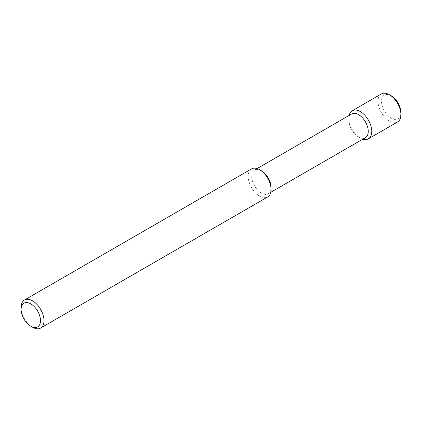 <?xml version="1.0" encoding="UTF-8"?>
<svg xmlns="http://www.w3.org/2000/svg" width="422" height="422" viewBox="0 0 422 422"><rect width="100%" height="100%" fill="white"/><g stroke="black" fill="none" stroke-linecap="round" stroke-linejoin="round"><path stroke-width="0.32" stroke-dasharray="2.11 1.58" d="M21.1 307.427A16.184 9.342 -120 0 0 32.541 327.245M251.538 168.911A16.184 9.342 -120 0 0 249.059 181.877A16.184 9.342 -120 0 0 259.63 196.135A16.184 9.342 -120 0 0 267.722 196.937M261.382 170.725A13.699 7.907 -120 0 0 254.535 170.045A13.699 7.907 -120 0 0 252.435 181.027A13.699 7.907 -120 0 0 261.382 193.097A13.699 7.907 -120 0 0 268.234 193.777A13.699 7.907 -120 0 0 271.072 187.505M351.716 113.94A13.699 7.907 -120 0 0 348.878 120.212A13.699 7.907 -120 0 0 358.563 136.992A13.699 7.907 -120 0 0 365.415 137.667M349.163 115.412A16.184 9.342 -120 0 0 348.878 118.186A16.184 9.342 -120 0 0 360.319 138.005L358.563 136.992L360.319 138.005A16.184 9.342 -120 0 0 362.862 139.144M381.367 93.953A16.184 9.342 -120 0 0 378.887 106.919A16.184 9.342 -120 0 0 389.459 121.183A16.184 9.342 -120 0 0 397.55 121.984M391.215 95.768A13.699 7.907 -120 0 0 381.525 101.364A13.699 7.907 -120 0 0 391.215 118.139A13.699 7.907 -120 0 0 400.9 112.547M268.234 193.777L270.787 192.305M254.535 170.045L257.082 168.573M348.878 120.212L348.878 118.186"/><path stroke-width="0.63" d="M32.541 327.245L30.785 326.232A13.699 7.907 -120 0 0 40.475 320.636A13.699 7.907 -120 0 0 30.785 303.861A13.699 7.907 -120 0 0 21.1 309.453A13.699 7.907 -120 0 0 30.785 326.232L32.541 327.245A16.184 9.342 -120 0 0 40.633 328.047A16.184 9.342 -120 0 0 40.633 309.363A16.184 9.342 -120 0 0 24.45 300.016A16.184 9.342 -120 0 0 21.1 307.427L21.1 309.453M40.633 328.047L267.722 196.937A16.184 9.342 -120 0 0 271.072 189.531A16.184 9.342 -120 0 0 259.63 169.713A16.184 9.342 -120 0 0 251.538 168.911L24.45 300.016M271.072 189.531L271.072 187.505A13.699 7.907 -120 0 0 261.382 170.725L259.63 169.713M270.787 192.305L365.415 137.667A13.699 7.907 -120 0 0 365.415 121.847A13.699 7.907 -120 0 0 351.716 113.94L257.082 168.573M362.862 139.144A16.184 9.342 -120 0 0 368.411 138.806A16.184 9.342 -120 0 0 368.411 120.122A16.184 9.342 -120 0 0 352.228 110.78A16.184 9.342 -120 0 0 349.163 115.412M368.411 138.806L397.55 121.984A16.184 9.342 -120 0 0 400.9 114.573A16.184 9.342 -120 0 0 389.459 94.755A16.184 9.342 -120 0 0 381.367 93.953L352.228 110.78M400.9 114.573L400.9 112.547A13.699 7.907 -120 0 0 391.215 95.768L389.459 94.755"/></g></svg>
